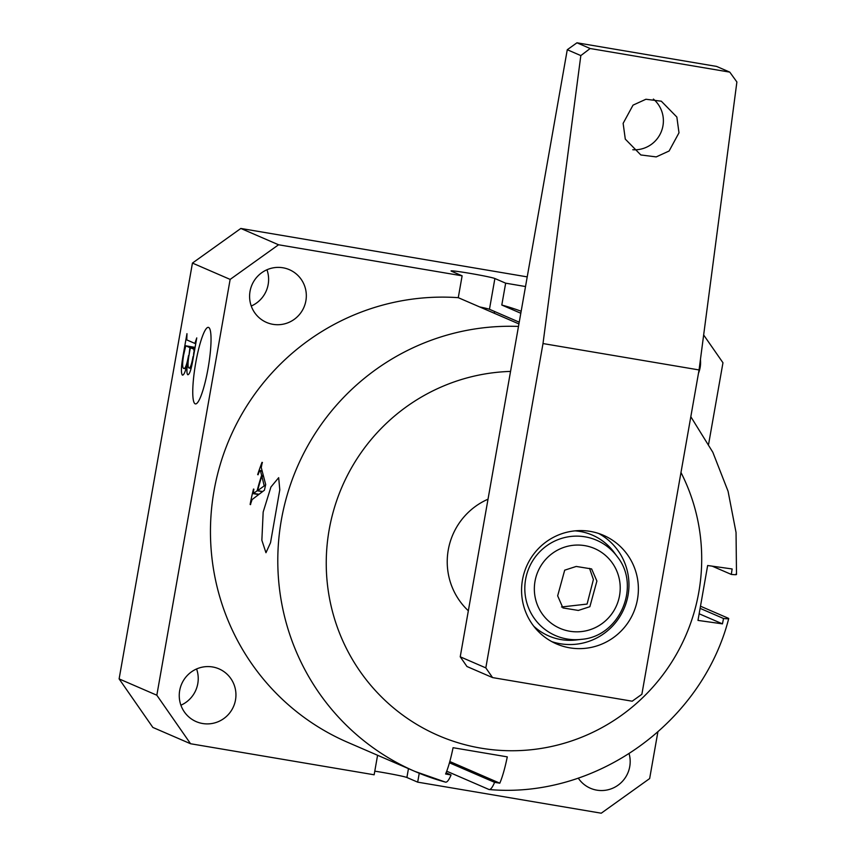 <?xml version="1.0" encoding="UTF-8"?>
<svg xmlns="http://www.w3.org/2000/svg" width="856" height="856" viewBox="0 0 856 856"><rect width="100%" height="100%" fill="white"/><g stroke="black" fill="none" stroke-linecap="round" stroke-linejoin="round"><path stroke-width="1.28" d="M208.083 368.315A38.809 6.548 -80.4 0 0 208.404 327.377A38.809 6.548 -80.4 0 0 195.714 362.965A38.809 6.548 -80.4 0 0 195.457 403.914A38.809 6.548 -80.4 0 0 208.083 368.315M263.166 512.048L270.924 487.021L278.671 477.68L279.794 489.814L270.528 542.715L265.97 552.719L261.861 540.254L263.166 512.048M282.951 267.778A28.74 28.302 113.4 0 0 266.548 322.434A28.74 28.302 113.4 0 0 305.1 304.094A28.74 28.302 113.4 0 0 282.951 267.778M212.566 666.963A28.74 28.302 113.4 0 0 196.163 721.608A28.74 28.302 113.4 0 0 234.715 703.279A28.74 28.302 113.4 0 0 212.566 666.963M578.249 778.104A28.74 28.302 113.4 0 0 629.107 753.729M449.807 761.53L499.808 783.176C502.504 776.831 504.987 768.067 507.287 756.865L453.07 747.705C450.78 758.898 448.287 767.661 445.601 774.006L451.069 774.969C448.822 780.276 446.907 782.652 445.345 782.084A232.415 228.884 -66.6 0 1 414.935 771.427A232.415 228.884 -66.6 0 1 283.914 507.448A232.415 228.884 -66.6 0 1 518.479 326.436M499.808 783.176L494.608 782.331C492.35 787.648 490.445 790.013 488.872 789.446L489.268 789.542C595.776 798.969 701.899 723.01 728.723 618.588L728.178 618.192C729.633 618.845 728.092 618.952 723.534 618.503L722.453 623.853L697.982 620.407L707.655 565.516L732.137 568.962L731.302 574.419C735.86 574.868 737.412 574.772 735.957 574.108M488.016 499.198A67.613 66.586 113.4 0 0 468.339 610.777M518.918 323.921L458.27 297.674L462.122 275.814L278.553 244.773L230.146 279.409L156.83 695.222L190.567 743.746L374.147 774.787L377.582 755.27M230.146 279.409L192.44 263.081L119.112 678.894L156.83 695.222M183.066 355.764L186.961 333.669L186.79 339.918L194.868 343.416L196.762 337.906L193.082 358.803C191.348 369.193 189.604 374.511 187.849 374.757C186.704 374.019 186.619 369.963 187.582 362.591C185.624 371.269 183.89 375.442 182.36 375.089C180.905 373.066 181.14 366.614 183.066 355.764L183.494 355.839M458.27 297.674A232.415 228.884 113.4 0 0 217.424 474.791A232.415 228.884 113.4 0 0 347.59 742.291L414.935 771.427L445.505 782.138M258.94 494.276L253.654 493.388L253.558 490.627A232.415 228.884 -66.6 0 1 253.911 489.225L253.504 489.054A232.415 228.884 113.4 0 0 250.123 504.462L250.53 504.644A232.415 228.884 -66.6 0 1 250.733 503.585L252.092 499.572L264.418 490.199L265.692 484.539L261.262 467.601L262.032 463.545A232.415 228.884 -66.6 0 1 262.428 462.518L262.022 462.336A232.415 228.884 113.4 0 0 257.677 474.599L258.084 474.78A232.415 228.884 -66.6 0 1 258.426 473.743C259.614 470.597 260.32 469.719 260.524 471.089L261.636 475.326A232.415 228.884 113.4 0 0 257.153 490.745L253.237 493.655M260.149 470.554L262.182 471.367M519.228 322.177L489.461 309.284L494.886 278.521A22.395 0.909 10 0 0 471.399 273.61A22.395 0.909 10 0 0 451.059 270.945A22.395 0.909 10 0 0 451.347 271.159L462.122 275.814M494.886 278.521L505.661 283.175L525.509 286.535M527.221 276.884L240.836 228.456L278.553 244.773M521.154 311.242A232.415 228.884 113.4 0 0 501.798 305.036L505.661 283.175M708.608 444.211L722.967 362.751L703.653 334.974M698.475 373.302A28.74 28.302 113.4 0 0 700.443 359.477M501.798 305.036L520.801 313.253M419.247 773.246L417.675 782.149L601.254 813.2L649.65 778.564L657.857 732.041M374.778 771.17A22.395 0.909 -170 0 1 406.9 777.494L417.675 782.149M190.567 743.746L152.85 727.429L119.112 678.894M700.518 606.219L728.178 618.192M446.725 771.203L488.872 789.446M251.257 306.031A28.74 28.302 113.4 0 0 266.954 269.758M192.44 263.081L240.836 228.456M180.873 705.216A28.74 28.302 113.4 0 0 196.57 668.943M449.454 762.792L494.608 782.331M446.104 772.818L451.069 774.969M699.17 613.773L722.453 623.853M712.524 566.298L731.302 574.419M700.133 608.37L723.534 618.503M489.461 309.284A22.395 0.909 10 0 0 479.681 306.94M262.45 491.644L257.153 490.745M263.263 475.604L261.636 475.326M264.204 485.887L257.624 490.681A232.415 228.884 -66.6 0 1 261.85 476.096L264.204 485.887L265.339 486.08M262.621 491.526L257.624 490.681M263.466 476.375L261.85 476.096M265.488 485.427L264.418 485.245M195.767 343.566L194.868 343.416M194.901 348.456L189.925 347.611L185.72 345.803L195.093 347.386L185.741 345.803L183.644 354.973C182.296 363.308 182.307 367.802 183.676 368.422L185.987 368.84M188.951 355.657L189.925 347.611M183.676 368.422C185.196 369.182 186.811 364.902 188.523 355.582M194.89 348.563L190.332 347.793L188.78 356.599C187.732 363.779 187.806 367.588 189.016 368.016L191.113 368.39M194.729 349.451L190.332 347.793M194.173 352.619L193.831 349.302M193.456 356.685L193.745 352.544M189.016 368.016C190.31 368.24 191.648 364.442 193.028 356.61M678.99 132.798L676.85 117.037L661.313 101.201L645.916 99.253L633.023 105.149L623.136 123.35L625.287 139.111L640.823 154.957L656.22 156.905L669.114 150.998L678.99 132.798M632.777 149.736A28.74 28.302 113.4 0 0 653.385 99.071M637.474 599.328A59.16 58.262 113.4 0 0 603.469 535.31A59.16 58.262 113.4 0 0 522.481 579.876A59.16 58.262 113.4 0 0 556.475 643.905A59.16 58.262 113.4 0 0 637.474 599.328M551.853 641.647A59.16 58.262 113.4 0 0 628.047 595.252A59.16 58.262 113.4 0 0 598.665 533.481M492.564 677.588L466.969 666.514L460.228 656.809L485.812 667.883L492.564 677.588L632.199 701.203L641.872 694.28L699.063 369.942L543.004 343.556L485.812 667.883M567.271 49.723L576.955 42.8L590.148 48.514L580.828 55.597L567.271 49.723L460.228 656.809M699.063 369.942L736.888 81.983L729.783 72.129L716.579 66.415L576.955 42.8M729.783 72.129L590.148 48.514M580.828 55.597L543.004 343.556M561.504 606.99L587.088 604.068L593.401 579.533L589.559 568.373M596.9 581.053L589.87 606.701L578.335 610.435L562.938 607.942L557.663 595.83L564.692 570.171L576.227 566.447L591.624 568.94L596.9 581.053M575.007 530.859A54.934 54.099 -66.6 0 1 580.079 531.469A54.934 54.099 -66.6 0 1 614.127 552.409L617.23 556.614C641.347 586.285 619.573 636.618 581.427 639.346A51.916 51.125 -66.6 0 1 567.047 638.993A51.916 51.125 -66.6 0 1 525.605 579.373A51.916 51.125 -66.6 0 1 585.055 536.83A51.916 51.125 -66.6 0 1 617.23 556.614M581.427 639.346L576.238 639.956A54.934 54.099 -66.6 0 1 561.012 639.582A54.934 54.099 -66.6 0 1 533.748 626.196M510.55 371.418A190.16 187.271 113.4 0 0 326.832 548.15A190.16 187.271 113.4 0 0 480.986 748.155A190.16 187.271 113.4 0 0 664.941 672.099A190.16 187.271 113.4 0 0 680.98 472.512M408.462 768.624L406.9 777.494M494.254 313.243L494.565 311.498M569.732 631.236A43.495 42.832 113.4 0 0 619.551 595.583A43.495 42.832 113.4 0 0 584.83 545.647A43.495 42.832 113.4 0 0 535.011 581.288A43.495 42.832 113.4 0 0 569.732 631.236M736.502 574.494L736.042 532.475L728.071 491.269L712.823 452.257L690.813 416.712M260.181 470.565L262.064 470.886M253.258 493.655L258.566 494.554"/></g></svg>
